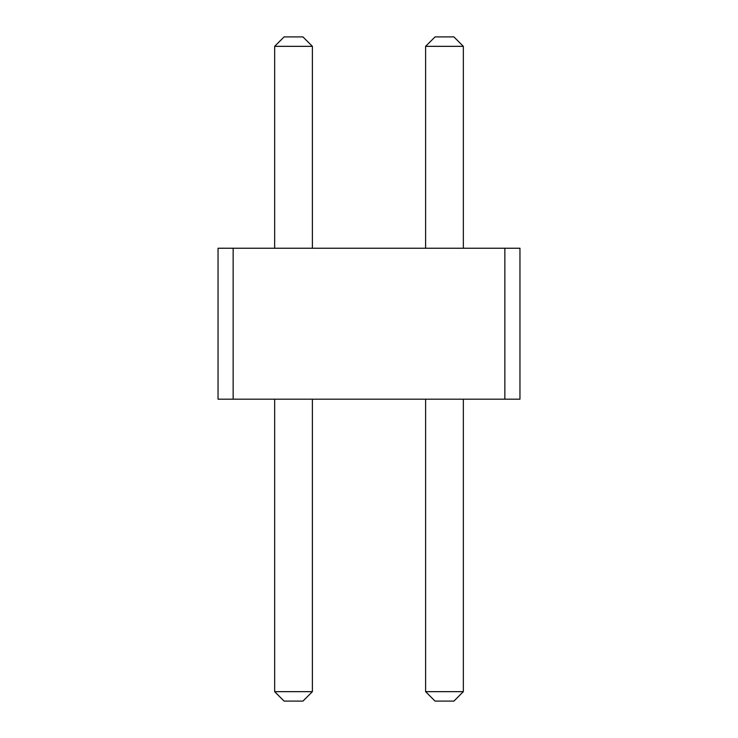 <?xml version="1.0" encoding="UTF-8"?>
<svg xmlns="http://www.w3.org/2000/svg" width="738" height="738" viewBox="0 0 738 738"><rect width="100%" height="100%" fill="white"/><g stroke="black" fill="none" stroke-linecap="round" stroke-linejoin="round"><path stroke-width="1.11" d="M233.143 248.236L233.143 399.193L218.042 399.193L218.042 248.236L504.857 248.236L504.857 399.193L233.143 399.193M504.857 399.193L519.958 399.193L519.958 248.236L504.857 248.236M425.605 248.236L425.605 46.337L463.344 46.337L463.344 248.236M274.656 248.236L274.656 46.337L312.395 46.337L312.395 248.236M463.344 399.193L463.344 691.663L453.916 701.1L435.042 701.1L425.605 691.663L463.344 691.663M425.605 399.193L425.605 691.663M312.395 399.193L312.395 691.663L302.958 701.1L284.084 701.1L274.656 691.663L312.395 691.663M274.656 399.193L274.656 691.663M463.344 46.337L453.916 36.9L435.042 36.9L425.605 46.337M312.395 46.337L302.958 36.9L284.084 36.9L274.656 46.337"/></g></svg>
